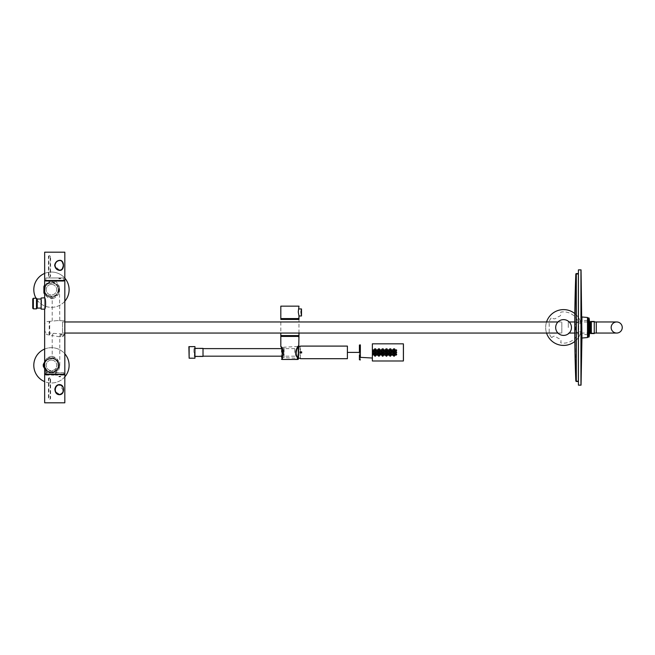<?xml version="1.0" encoding="UTF-8"?>
<svg xmlns="http://www.w3.org/2000/svg" width="655" height="655" viewBox="0 0 655 655"><rect width="100%" height="100%" fill="white"/><g stroke="black" fill="none" stroke-linecap="round" stroke-linejoin="round"><path stroke-width="0.49" stroke-dasharray="3.27 2.46" d="M64.829 301.218A17.652 17.652 0 0 1 36.033 298.271M44.655 273.405A17.652 17.652 0 0 1 64.82 278.162M33.806 289.69A17.652 17.652 0 0 1 51.458 272.038A17.652 17.652 0 0 1 69.111 289.69A17.652 17.652 0 0 1 51.458 307.342A17.652 17.652 0 0 1 33.806 289.69M44.646 349.049A17.652 17.652 0 0 1 64.829 353.806M64.82 376.862A17.652 17.652 0 0 1 44.655 381.628M69.111 365.334A17.652 17.652 0 0 1 51.458 382.987A17.652 17.652 0 0 1 33.806 365.334A17.652 17.652 0 0 1 51.458 347.682A17.652 17.652 0 0 1 69.111 365.334M594.257 333.567L594.257 321.458L591.342 321.458L591.342 333.567L594.257 333.567M589.713 321.711L589.713 333.313M188.886 346.667L188.886 358.138M194.944 358.203L194.944 346.601M587.502 337.546L587.502 317.478M581.927 321.531L581.935 333.493M581.935 337.612L581.935 338.037M580.944 385.156L580.944 269.868L578.422 269.868L578.422 385.156L580.944 385.156M578.422 337.513A17.906 17.906 0 0 0 554.621 312.009A17.906 17.906 0 0 0 554.621 343.015A17.906 17.906 0 0 0 578.422 317.511M578.373 317.438A17.906 17.906 0 0 0 574.82 313.581M546.548 321.965A17.906 17.906 0 0 0 546.548 333.059M574.82 341.443A17.906 17.906 0 0 0 578.373 337.587M284.09 357.605L284.09 347.199L284.09 357.605L298.328 358.351L298.328 346.569M298.483 358.203L298.483 346.601M300.096 351.874L300.096 352.93M403.529 360.144L403.529 344.661M403.431 352.398L403.431 360.242L403.431 352.398M551.428 337.358A15.638 15.638 0 0 1 549.242 333.763A0.508 0.508 0 0 1 549.201 333.559L549.201 321.466A0.508 0.508 0 0 1 549.242 321.261A15.638 15.638 0 0 1 551.428 317.667A0.508 0.508 0 0 1 552.239 317.708A2.522 2.522 0 0 0 555.522 318.559A1.515 1.515 0 0 0 555.874 318.338A11.978 11.978 0 0 1 559.476 316.259A1.515 1.515 0 0 0 559.845 316.062A2.522 2.522 0 0 0 560.745 312.795A0.508 0.508 0 0 1 561.122 312.075A15.638 15.638 0 0 1 578.168 321.916A0.508 0.508 0 0 1 577.726 322.596A2.522 2.522 0 0 0 575.352 325.019A1.515 1.515 0 0 0 575.368 325.437A11.978 11.978 0 0 1 575.368 329.596A1.515 1.515 0 0 0 575.352 330.005A2.522 2.522 0 0 0 577.726 332.429A0.508 0.508 0 0 1 578.168 333.108A15.638 15.638 0 0 1 561.122 342.95A0.508 0.508 0 0 1 560.745 342.229A2.522 2.522 0 0 0 559.845 338.962A1.515 1.515 0 0 0 559.476 338.766A11.978 11.978 0 0 1 555.874 336.686A1.515 1.515 0 0 0 555.522 336.465A2.522 2.522 0 0 0 552.239 337.317A0.508 0.508 0 0 1 551.428 337.358M563.57 335.409A7.893 7.893 0 0 0 570.407 323.57A7.893 7.893 0 0 0 556.734 323.57A7.893 7.893 0 0 0 563.57 335.409M590.229 327.516L590.229 321.965L590.229 327.516M616.699 321.965A5.551 5.551 0 0 0 611.156 327.516A5.551 5.551 0 0 0 616.699 333.059M568.286 327.516L568.286 321.965L568.286 327.516M62.544 333.059L62.544 321.965L62.544 333.059L64.829 333.059M557.954 333.059L561.834 333.059L561.834 321.965L561.834 333.059M576.31 381.095L578.373 381.095L578.373 327.516M576.31 380.031L576.31 273.97L578.373 274.044M575.909 273.97L575.909 381.095M588.477 322.285L588.477 334.369L589.418 335.155L589.418 319.869L589.312 332.388M588.477 334.369L588.477 332.74M589.418 323.021L588.411 322.285L587.903 323.177L588.411 322.416L588.411 332.609L588.157 323.292L587.903 331.848L588.411 332.74L589.418 332.003L589.418 318.502M589.418 336.523L589.418 332.003M587.6 337.096L587.6 317.929M60.956 334.279A2.522 1.261 -89 0 0 59.785 336.793L62.675 336.703A2.522 1.981 -92 0 1 64.567 334.181L49.69 333.035L49.69 321.351L57.443 320.598L64.812 320.852L64.567 334.181M62.675 336.703L64.804 334.173L64.812 320.852L57.443 320.598M60.792 336.785A2.522 1.515 -92 0 1 62.217 334.263L64.804 334.173M49.747 334.967L49.69 333.035L49.191 333.018C46.48 332.977 44.998 332.224 44.728 330.759L44.728 331.217C44.917 333.534 46.431 334.779 49.272 334.951L52.212 335.556A2.522 1.212 -71.6 0 1 53.391 333.436M44.835 323.824L44.646 325.134L44.835 323.824C45.318 322.244 46.767 321.425 49.191 321.368L49.69 321.351M44.646 325.134L44.646 365.334C44.565 367.987 45.203 370.927 46.546 374.161L54.537 374.161C57.534 372.498 59.187 369.993 59.499 366.661L59.785 365.334L58.262 365.334L57.886 363.083C56.985 360.766 55.331 359.3 52.932 358.686C47.283 358.997 44.515 361.216 44.646 365.334A6.812 6.812 0 0 0 54.864 371.238A6.812 6.812 0 0 0 54.864 359.439A6.812 6.812 0 0 0 44.646 365.334L44.941 363.369M49.272 334.951L49.191 321.368M44.728 331.217L44.687 330.497M59.785 365.334L59.785 336.793L52.212 335.556L52.212 356.23C46.857 356.869 44.335 359.906 44.646 365.334L44.687 366.088C44.556 366.906 45.195 368.249 46.611 370.124C47.848 371.672 49.968 372.286 52.981 371.974C56.453 370.624 58.189 368.749 58.189 366.35L59.458 366.71L59.523 365.334C59.204 360.602 56.764 357.565 52.212 356.23A2.522 1.236 102.5 0 0 52.932 358.686M57.886 363.083L58.189 366.35L54.209 371.565L47.185 370.64L44.769 366.612M54.537 374.161L64.829 374.161M44.646 374.161L46.546 374.161M52.932 296.338C56.248 295.356 58.033 293.145 58.262 289.69L58.189 288.675C57.73 286.129 56.289 284.344 53.874 283.32L54.668 280.864L49.469 280.962C46.096 283.197 44.491 286.104 44.646 289.69A6.812 6.812 0 0 0 54.864 295.585A6.812 6.812 0 0 0 54.864 283.795A6.812 6.812 0 0 0 44.646 289.69C44.515 293.808 47.283 296.027 52.932 296.338A2.522 1.236 -102.5 0 0 52.212 298.795C46.857 298.156 44.335 295.127 44.646 289.69C44.491 287.087 45.956 284.966 49.043 283.32L53.874 283.32M52.212 321.089L52.212 298.795C56.764 297.46 59.204 294.423 59.523 289.69L59.458 288.315L58.189 288.675L57.812 287.242M59.458 288.315L59.499 288.364C59.163 285.072 57.583 282.608 54.758 280.962M49.043 283.32A2.522 1.253 -110.8 0 0 49.469 280.962M59.499 288.364L59.785 320.68M49.567 280.864L44.646 280.864M64.829 280.864L54.668 280.864M41.126 298.009L41.126 309.103M44.646 297.91L44.646 309.291L44.646 297.91M57.959 374.513L57.959 375.118L54.611 375.118L54.611 374.414L51.516 374.414M49.002 374.513L49.002 375.118L46.816 375.118L46.816 374.414L45.776 374.414M45.776 374.513L45.776 375.118L46.939 375.118L46.939 374.513M51.516 374.513L51.516 375.118L54.864 375.118L54.864 374.513M60.473 374.513L60.473 375.118L62.659 375.118L62.659 374.513M63.674 372.654L45.662 372.654L63.674 372.654M63.699 374.513L63.699 375.118L62.536 375.118L62.536 374.414L60.473 374.414M59.425 394.49L61.807 393.262L62.945 389.7L59.327 384.903L57.959 385.148A4.79 4.151 90 0 0 56.305 386.344L54.57 388.931L54.971 391.363L59.834 394.49M59.318 394.49L59.777 394.416M59.744 260.51L57.255 260.862L56.183 261.738L55.2 262.761L54.406 265.3L59.245 270.097L60.489 269.852A4.79 4.151 90 0 0 62.143 268.656L62.954 266.159L62.667 263.637C62.241 261.681 61.136 260.641 59.343 260.51L59.343 260.51M59.253 260.51L58.246 260.584M51.458 360.07A5.273 5.273 0 0 1 56.731 365.334A5.273 5.273 0 0 1 51.458 370.607A5.273 5.273 0 0 0 56.019 362.706A5.273 5.273 0 0 0 46.89 362.706A5.273 5.273 0 0 0 51.458 370.607A5.273 5.273 0 0 1 46.186 365.334A5.273 5.273 0 0 1 51.458 360.07M51.458 284.417A5.273 5.273 0 0 1 56.731 289.69A5.273 5.273 0 0 1 51.458 294.955A5.273 5.273 0 0 0 56.019 287.054A5.273 5.273 0 0 0 46.89 287.054A5.273 5.273 0 0 0 51.458 294.955A5.273 5.273 0 0 1 46.186 289.69A5.273 5.273 0 0 1 51.458 284.417M33.356 298.271L33.356 308.841M32.75 298.877L32.75 308.235M37.237 308.096L37.237 299.016M36.492 298.271L36.492 308.841M41.527 303.56L41.527 299.016L41.527 303.56M45.866 281.241L63.617 281.241L45.866 281.241M45.866 280.487L45.866 277.966L63.617 277.966L45.866 277.966L45.866 280.487M43.328 364.286A8.196 8.196 0 0 0 43.328 366.391L46.48 371.852A8.196 8.196 0 0 0 48.306 372.9L54.611 372.9A8.196 8.196 0 0 0 56.436 371.852L59.589 366.391A8.196 8.196 0 0 0 59.589 364.286L56.436 358.825A8.196 8.196 0 0 0 54.611 357.769L48.306 357.769A8.196 8.196 0 0 0 46.48 358.825L44.646 362.002L46.48 358.825A8.196 8.196 0 0 1 48.306 357.769L54.611 357.769A8.196 8.196 0 0 1 56.436 358.825L59.589 364.286A8.196 8.196 0 0 1 59.589 366.391L56.436 371.852A8.196 8.196 0 0 1 54.611 372.9L48.306 372.9A8.196 8.196 0 0 1 46.48 371.852L44.646 368.675M44.147 365.334A7.311 7.311 0 0 0 55.11 371.672A7.311 7.311 0 0 0 55.11 359.005A7.311 7.311 0 0 0 44.147 365.334M44.646 368.004A7.311 7.311 0 0 0 55.871 371.164A7.311 7.311 0 0 0 55.871 359.505A7.311 7.311 0 0 0 44.646 362.665M44.646 294.251A8.196 8.196 0 0 0 44.949 294.66L50.402 297.812A8.196 8.196 0 0 0 52.506 297.812L57.967 294.66A8.196 8.196 0 0 0 59.024 292.842L59.024 286.538A8.196 8.196 0 0 0 57.967 284.712L52.506 281.56A8.196 8.196 0 0 0 50.402 281.56L44.949 284.712A8.196 8.196 0 0 0 43.893 286.538L43.893 292.842A8.196 8.196 0 0 0 44.949 294.66L50.402 297.812A8.196 8.196 0 0 0 52.506 297.812L57.967 294.66A8.196 8.196 0 0 0 59.024 292.842L59.024 286.538A8.196 8.196 0 0 0 57.967 284.712L52.506 281.56A8.196 8.196 0 0 0 50.402 281.56L44.949 284.712A8.196 8.196 0 0 0 44.646 285.13M44.646 292.359A7.311 7.311 0 0 0 58.713 288.781A7.311 7.311 0 0 0 51.458 282.379A7.311 7.311 0 0 0 45.121 293.342A7.311 7.311 0 0 0 57.787 293.342A7.311 7.311 0 0 0 51.458 282.379A7.311 7.311 0 0 0 44.646 287.021M194.437 352.398L194.437 356.435L194.437 352.398M203.009 348.37L203.009 356.435M203.009 352.398C203.009 339.568 203.009 365.236 203.009 352.398M193.929 352.398L193.929 348.616L193.929 352.398M294.799 352.398L294.799 348.616L294.799 352.398M282.289 352.398C282.289 365.989 282.289 338.807 282.289 352.398L282.289 349.221M283.902 352.398L283.902 347.379L283.902 352.398M298.32 319.444L281.47 319.444L298.32 319.444L298.32 318.33L281.47 318.33L298.32 318.33M298.32 335.581L281.47 335.581L298.32 335.581L298.32 336.695L281.47 336.695L298.32 336.695M298.975 333.059L298.975 319.444L280.815 319.444L280.815 333.059M298.975 335.581L280.815 335.581M301.497 315.964C300.907 313.63 300.907 311.289 301.497 308.947M298.975 308.931C298.205 311.281 298.205 313.639 298.975 315.988M298.975 318.764L280.815 318.764M298.975 306.155L280.815 306.155M292.769 318.764L287.021 318.764L292.769 318.764M297.755 359.21L297.051 359.21L298.369 359.21L298.369 345.668M281.421 348.616L281.421 359.21L297.051 359.21L282.035 359.21M282.739 359.21L282.739 356.189C285.785 352.701 281.593 346.282 281.421 346.56C281.576 346.266 285.793 352.693 282.739 356.189C285.785 352.701 281.593 346.282 281.421 346.56C281.576 346.266 285.793 352.693 282.739 356.189L282.739 359.21M297.051 359.21L297.051 357.278C292.793 353.61 297.861 345.406 298.369 345.668C297.869 345.381 292.785 353.618 297.051 357.278C292.793 353.61 297.861 345.406 298.369 345.668C297.869 345.381 292.785 353.618 297.051 357.278L297.051 359.21M297.051 357.278L297.755 357.327L297.755 359.464L282.035 359.464L297.755 359.464L282.035 359.464L282.035 356.132L282.739 356.189L282.035 356.132L281.404 347.51M281.421 347.551L281.421 346.56L280.946 346.782M298.975 336.007L280.815 336.007M297.755 357.327L298.328 346.454L284.09 347.199M51.532 402.809L59.302 402.809L51.532 402.809M48.937 252.191L59.302 252.191L48.937 252.191M300.096 346.454L300.096 358.351M403.382 343.826L403.382 360.979M403.48 346.413L403.48 358.4L403.48 346.413M347.396 346.094L347.396 358.703M359.407 359.759L359.407 345.046L359.407 359.759M372.368 360.979L372.368 343.826L372.368 360.979M360.356 344.882L360.356 359.923L360.356 344.882M62.381 393.213L63.298 389.643L62.823 386.917M59.785 384.6L59.638 384.6C53.243 384.288 53.26 395.006 59.638 394.687L59.785 394.687M50.181 378.803L50.181 398.469A0.999 0.868 -90 0 1 48.445 398.469L48.445 378.803A0.999 0.868 -90 0 1 50.181 378.803L49.682 377.796L48.847 378.803L48.847 398.469L49.682 399.476L50.591 398.469L50.591 378.803M44.655 402.809L64.82 402.809M64.82 374.513L44.655 374.513M57.255 374.513L50.108 374.513L57.255 374.513M59.777 260.313L59.63 260.313C56.756 260.608 55.061 262.287 54.562 265.357C55.069 268.419 56.756 270.106 59.63 270.4L59.777 270.4M48.445 276.197L48.445 256.531A0.999 0.868 -90 0 1 50.181 256.531L50.181 276.197A0.999 0.868 -90 0 1 48.445 276.197L49.682 277.204L50.591 276.197L50.591 256.531L49.682 255.524L48.847 256.531L48.847 276.197M64.82 252.191L44.655 252.191M44.655 280.487L64.82 280.487M56.977 280.487L50.108 280.487L56.977 280.487M590.343 333.313L590.343 321.711M189.139 346.601L189.139 358.203M578.422 321.965L596.279 321.965L596.279 333.059L596.279 321.965L596.279 333.059L578.422 333.059M589.312 322.637L589.312 320.074L588.477 320.655M587.903 323.177L587.903 331.848M588.411 317.929L588.411 322.285M589.042 318.011L589.042 322.424M589.042 332.601L589.042 337.014M588.411 332.74L588.411 337.096M58.262 289.69L59.785 289.69M300.448 358.703L300.448 352.93M300.448 351.874L300.448 346.094M50.181 398.469L50.591 398.469M50.181 276.197L50.591 276.197M50.181 256.531L50.591 256.531M589.418 321.515A7.058 7.058 0 0 0 587.6 320.721M587.502 320.688A7.058 7.058 0 0 0 578.627 327.516A7.058 7.058 0 0 0 587.502 334.337M587.6 334.312A7.058 7.058 0 0 0 589.418 333.51M594.257 321.965L590.229 321.965M594.257 333.059L590.229 333.059M568.286 333.059L569.187 333.059M574.762 333.059L578.373 333.059M568.286 321.965L569.187 321.965M574.762 321.965L578.373 321.965M62.544 321.965L64.829 321.965M557.954 321.965L561.834 321.965M58.189 366.35C58.688 369.002 52.351 375.028 47.185 370.64M44.941 291.663L44.646 289.69M45.662 372.654L45.662 374.161M63.813 372.654L63.813 374.161M59.834 384.903L59.327 384.903M59.744 270.097L59.245 270.097M63.617 277.966L63.617 280.487M194.944 348.37L194.437 348.37M194.944 356.435L194.437 356.435M294.799 348.616L282.01 348.616M203.009 348.616L193.929 348.616M294.799 356.181L282.035 356.181M203.009 356.181L193.929 356.181M282.289 357.417L283.902 357.417M282.289 347.379L283.902 347.379M281.47 318.764L281.47 318.33M281.47 336.695L281.47 336.007"/><path stroke-width="0.98" d="M64.82 278.162A17.652 17.652 0 0 1 64.829 301.218M36.033 298.271A17.652 17.652 0 0 1 44.655 273.405M44.655 381.628A17.652 17.652 0 0 1 44.646 349.049M64.829 353.806A17.652 17.652 0 0 1 64.82 376.862M594.257 321.458L594.257 333.567L591.342 333.567L591.342 321.458L594.257 321.458M589.418 333.51A7.058 7.058 0 0 0 589.713 333.313L589.713 321.711A7.058 7.058 0 0 0 589.418 321.515M189.139 358.203L188.886 346.667L194.944 346.601L194.944 358.203L189.139 358.203L189.139 346.601M581.927 316.987L587.502 317.478L587.502 337.546L581.935 338.037L581.042 269.868M581.935 333.493L581.935 337.612M581.927 317.315L581.927 321.531M580.944 385.156L580.944 269.868L578.422 269.868L578.422 385.156L580.944 385.156M574.82 313.581A17.906 17.906 0 0 0 546.548 321.965M546.548 333.059A17.906 17.906 0 0 0 574.82 341.443M298.328 346.569L298.328 358.351L300.096 358.203M280.815 346.585L280.815 336.007L298.975 336.007L298.483 358.203M300.096 352.93L300.096 351.874M403.431 344.563L403.431 360.242M555.677 327.516A7.893 7.893 0 0 0 563.57 335.409A7.893 7.893 0 0 0 571.463 327.516A7.893 7.893 0 0 0 563.57 319.624A7.893 7.893 0 0 0 555.677 327.516M616.699 321.965L596.279 321.965L596.279 333.059L616.699 333.059A5.551 5.551 0 0 0 622.25 327.516A5.551 5.551 0 0 0 616.699 321.965L616.699 321.965A5.551 5.551 0 0 0 611.156 327.516A5.551 5.551 0 0 0 616.699 333.059L616.699 333.059A5.551 5.551 0 0 0 622.25 327.516A5.551 5.551 0 0 0 616.699 321.965A5.551 5.551 0 0 0 611.156 327.516A5.551 5.551 0 0 0 616.699 333.059A5.551 5.551 0 0 0 622.25 327.516A5.551 5.551 0 0 0 616.699 321.965L594.257 321.965M64.829 333.059L557.954 333.059M578.373 381.497L576.31 381.497L578.373 381.497L575.909 381.095L576.31 380.031M578.373 327.516L578.373 274.044M578.373 273.569L576.31 273.569L578.373 273.569L578.373 381.095M576.31 273.569L575.909 273.97L578.373 273.97M575.909 273.97L576.31 381.497L576.31 273.97M589.418 319.869L589.418 335.155M588.477 332.74L588.477 322.285M589.042 332.601L589.042 337.014L589.418 332.003L588.411 332.74L587.903 331.848L587.903 323.177L588.411 322.285L589.418 323.021L589.042 318.011L589.042 322.424M588.157 331.733L588.411 322.416L588.157 331.733M588.411 322.285L588.411 317.929L587.6 317.929L587.6 337.096L588.411 337.096L588.411 332.74M589.418 332.003L589.418 323.021M45.056 287.373L44.646 289.69L44.646 280.864L64.829 280.864L64.829 374.161L44.646 374.161L44.646 309.201C45.956 308.497 45.956 298.631 44.646 297.91L44.646 289.69L44.646 297.91M44.646 309.201L41.126 309.103L41.126 298.009L44.646 297.82M44.646 309.291L44.646 325.134M54.864 374.513L57.959 374.513M46.939 374.513L49.002 374.513M63.813 374.161L62.659 374.513M63.379 389.7C63.347 392.607 62.168 394.204 59.834 394.49L59.278 394.449C53.514 394.015 54.275 384.591 59.834 384.903C62.168 385.189 63.355 386.786 63.379 389.7M54.995 265.3C55.446 262.393 57.034 260.796 59.744 260.51L60.285 260.551C64.493 260.985 64.231 270.409 59.744 270.097C57.026 269.811 55.446 268.214 54.995 265.3M33.356 298.271L32.75 298.877L32.75 308.235L33.356 308.841L33.356 298.271L36.492 298.271L36.492 308.841L37.237 308.096L41.126 308.096M36.492 298.271L37.237 299.016L37.237 308.096M43.328 364.286L44.646 362.002L43.328 364.286A8.196 8.196 0 0 0 43.328 366.391L44.646 368.675M44.646 362.665A7.311 7.311 0 0 0 44.646 368.004M44.646 285.13A8.196 8.196 0 0 0 43.893 286.538L43.893 292.842A8.196 8.196 0 0 0 44.646 294.251M44.646 287.021A7.311 7.311 0 0 0 44.646 292.359M194.944 356.435L203.009 356.435L203.009 348.37L194.944 348.37M282.289 349.221L282.289 352.398M298.32 319.444L298.32 318.33M298.32 336.695L298.32 335.581M280.815 319.444L298.975 319.444M280.815 333.059L280.815 335.581L298.975 335.581L298.975 333.059M301.497 315.964L301.497 308.947L300.964 311.944L301.497 315.964L298.975 315.988L298.271 311.936L298.975 306.155L280.815 306.155L280.815 318.764L298.975 318.764L298.975 315.988M298.369 359.21L297.755 359.21M282.035 359.21L281.421 359.21M282.035 356.132C284.704 352.636 280.987 346.315 280.815 346.585C280.97 346.307 284.712 352.627 282.035 356.132L282.035 359.464L297.755 359.464L297.755 357.327C293.866 353.643 298.467 345.349 298.975 345.635C298.483 345.341 293.849 353.626 297.755 357.327M280.946 346.782L281.404 347.51M394.113 354.224C396.611 352.202 391.248 352.775 394.113 354.224M394.097 354.101L393.336 353.438L394.719 353.438L394.097 354.101M372.368 343.826L372.368 360.979L403.382 360.979L403.382 343.826L372.368 343.826L372.368 358.031L360.356 357.343L360.356 344.882L360.356 357.343M375.184 356.263C377.738 354.306 372.327 354.764 375.184 356.263M384.657 351.162C387.154 349.131 381.783 349.713 384.657 351.162M384.657 353.201C387.146 351.17 381.791 351.76 384.657 353.201M384.649 355.239C387.171 353.25 381.791 353.774 384.649 355.239M386.532 356.263C389.086 354.306 383.674 354.764 386.532 356.263M386.548 354.224C389.045 352.202 383.683 352.775 386.548 354.224M386.548 352.177C389.037 350.147 383.683 350.744 386.548 352.177M386.548 350.138C389.07 348.124 383.658 348.673 386.548 350.138M388.44 351.162C390.937 349.131 385.566 349.713 388.44 351.162M388.44 353.201C390.929 351.17 385.574 351.76 388.44 353.201M388.431 355.239C390.953 353.25 385.574 353.774 388.431 355.239M390.315 356.263C392.869 354.306 387.457 354.764 390.315 356.263M390.331 354.224C392.828 352.202 387.465 352.775 390.331 354.224M390.331 352.177C392.82 350.147 387.457 350.744 390.331 352.177M390.331 350.138C392.853 348.124 387.441 348.673 390.331 350.138M392.222 351.162C394.719 349.131 389.348 349.713 392.222 351.162M394.113 350.138C396.635 348.124 391.223 348.673 394.113 350.138M394.113 352.177C396.602 350.147 391.24 350.744 394.113 352.177M391.96 351.62C389.709 353.913 394.965 352.734 391.96 351.62M392.214 355.239C394.736 353.25 389.357 353.774 392.214 355.239M394.097 356.263C396.652 354.306 391.24 354.764 394.097 356.263M395.997 355.239C398.51 353.25 393.139 353.774 395.997 355.239M396.005 353.201C398.494 351.17 393.139 351.76 396.005 353.201M396.005 351.162C398.502 349.131 393.131 349.713 396.005 351.162M373.055 353.659C370.771 355.919 376.06 354.813 373.055 353.659M377.084 355.239C379.605 353.25 374.226 353.774 377.084 355.239M378.967 356.263C381.521 354.306 376.109 354.764 378.967 356.263M380.62 353.659C378.336 355.919 383.625 354.813 380.62 353.659M382.749 356.263C385.304 354.306 379.892 354.764 382.749 356.263M382.766 354.224C385.263 352.202 379.9 352.775 382.766 354.224M382.766 352.177C385.255 350.147 379.9 350.744 382.766 352.177M382.766 350.138C385.287 348.124 379.875 348.673 382.766 350.138M380.874 351.162C383.371 349.131 378 349.713 380.874 351.162M380.874 353.201C383.363 351.17 378.009 351.76 380.874 353.201M378.983 352.177C381.472 350.147 376.117 350.744 378.983 352.177M378.983 354.224C381.48 352.202 376.117 352.775 378.983 354.224M377.092 353.201C379.581 351.17 374.226 351.76 377.092 353.201M377.092 351.162C379.589 349.131 374.218 349.713 377.092 351.162M375.2 352.177C377.689 350.147 372.335 350.744 375.2 352.177M375.2 354.224C377.698 352.202 372.335 352.775 375.2 354.224M373.309 353.201C375.798 351.17 370.443 351.76 373.309 353.201M373.309 351.162C375.806 349.131 370.435 349.713 373.309 351.162M375.2 350.138C377.722 348.124 372.31 348.673 375.2 350.138M378.983 350.138C381.505 348.124 376.093 348.673 378.983 350.138M378.967 354.101L378.205 353.438L379.589 353.438L378.967 354.101M386.532 354.101L385.77 353.438L387.154 353.438L386.532 354.101M359.407 352.398L359.407 345.046L359.407 352.398L347.396 352.398L347.396 346.094L300.448 346.094M300.448 358.703L347.396 358.703L347.396 352.398M359.407 359.759L359.407 355.149L359.407 359.759L360.356 359.923M301.66 351.874L300.448 351.874L300.448 352.93L301.66 352.93L301.66 351.874M390.315 354.101L389.553 353.438L390.937 353.438L390.315 354.101M388.423 355.116L387.662 354.437L389.045 354.437L388.423 355.116M387.154 351.367L386.54 352.079L385.779 351.268L386.54 352.079L387.154 351.367L385.77 351.367M382.749 354.101L381.988 353.438L383.371 353.438L382.749 354.101M393.336 351.367L394.719 351.367L393.336 351.367M392.828 354.437L391.444 354.437L392.828 354.437M378.205 349.369L379.589 349.369L378.205 349.369M375.806 353.438L374.423 353.438L375.806 353.438M378.205 351.367L379.589 351.367L378.205 351.367M381.48 354.437L380.096 354.437L381.48 354.437M379.589 355.436L378.205 355.436L379.589 355.436M393.336 349.369L394.719 349.369L393.336 349.369M377.698 354.437L376.314 354.437L377.698 354.437M396.611 354.437L395.227 354.437L396.611 354.437M394.719 355.436L393.336 355.436L394.719 355.436M62.823 386.917L60.293 384.665M59.711 394.687L62.381 393.213M46.006 402.809L44.655 402.809L44.655 374.513L64.82 374.513L64.82 402.809L46.006 402.809M60.44 376.535L59.097 376.535M63.469 389.643C63.461 386.581 62.225 384.894 59.785 384.6C53.415 384.288 53.432 395.006 59.785 394.687C62.225 394.392 63.461 392.713 63.469 389.643M59.703 270.4C64.28 270.63 64.509 260.936 60.285 260.371M44.655 252.191L64.82 252.191L64.82 280.487L44.655 280.487L44.655 252.191M59.097 278.465L60.44 278.465M54.733 265.357C55.233 268.419 56.911 270.106 59.777 270.4C64.698 270.712 64.689 259.994 59.777 260.313C56.911 260.608 55.225 262.287 54.733 265.357M591.006 321.458L590.343 321.711L590.343 333.313L591.006 333.567M589.312 332.388L589.312 322.637M587.903 331.848L587.903 323.177M372.368 358.031L372.368 360.979M590.343 321.711L589.713 321.711M590.343 333.313L589.713 333.313M581.935 338.037L581.042 385.156M298.483 346.601L300.096 346.601M616.699 333.059L594.257 333.059M569.187 333.059L574.762 333.059M569.187 321.965L574.762 321.965M64.829 321.965L557.954 321.965M576.228 273.569L575.827 273.954C574.386 309.676 574.386 345.39 575.827 381.112M588.411 317.929L589.042 318.011M589.042 337.014L588.411 337.096M37.237 299.016L41.126 299.016M33.356 308.841L36.492 308.841M282.01 348.616L203.009 348.616M282.035 356.181L203.009 356.181M281.47 319.444L281.47 318.764M281.47 336.007L281.47 335.581M301.497 308.947L298.975 308.931M281.421 348.616L281.421 347.551M393.344 353.536C393.606 352.472 394.064 352.472 394.703 353.536M359.407 345.046L360.356 344.882M378.213 353.536C378.475 352.472 378.926 352.472 379.581 353.536M385.779 353.553C386.352 352.496 386.81 352.496 387.138 353.544M389.561 353.536C389.823 352.472 390.282 352.472 390.929 353.536M387.662 354.486C388.079 353.52 388.538 353.52 389.045 354.486M381.996 353.536C382.258 352.472 382.708 352.472 383.363 353.536"/></g></svg>
